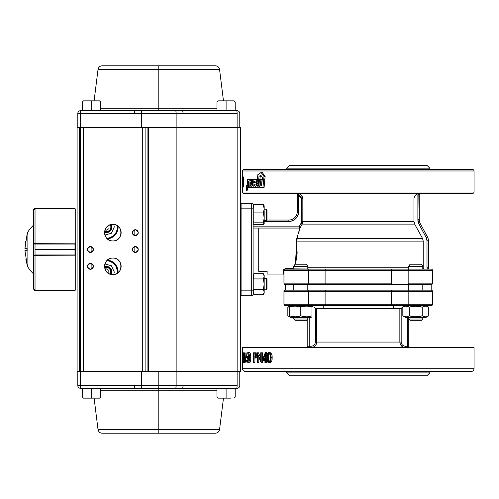 <?xml version="1.0" encoding="UTF-8"?>
<svg xmlns="http://www.w3.org/2000/svg" width="499" height="499" viewBox="0 0 499 499"><rect width="100%" height="100%" fill="white"/><g stroke="black" fill="none" stroke-linecap="round" stroke-linejoin="round"><path stroke-width="0.75" d="M393.343 308.401L393.343 305.594M323.221 308.401L323.221 305.594M243.986 193.406L472.578 193.406L243.986 193.406A1.403 1.403 0 0 1 242.583 192.003M473.981 170.964A1.403 1.403 0 0 0 472.578 169.56L243.986 169.56A1.403 1.403 0 0 0 242.583 170.964M471.175 371.512L245.389 371.512L471.175 371.512A2.807 2.807 0 0 0 473.981 368.705M307.796 305.594L300.785 305.594C287.58 305.594 287.58 305.594 300.785 305.594M418.187 222.067L419.066 224.332L420.301 223.664L427.387 236.744L420.301 223.664A8.414 8.414 0 0 1 419.285 219.654L419.285 194.803A1.403 1.403 0 0 1 420.688 193.406L418.156 193.606L417.881 194.803L417.881 219.654L419.066 224.332L426.152 237.412L427.001 240.749L427.001 267.732L427.375 269.136L431.205 269.136A1.403 1.403 0 0 1 432.608 270.539L408.157 270.539L408.157 283.158L432.608 283.158L432.608 270.539L432.608 283.158A1.403 1.403 0 0 1 431.205 284.561L285.353 284.561L293.774 284.561L285.353 284.561L285.353 290.168L307.365 290.168A1.403 1.042 90 0 1 308.407 291.572L283.956 291.572L325.099 291.572L325.099 304.197L391.466 304.197L391.466 291.572L325.099 291.572L325.099 304.197L308.407 304.197L308.407 291.572L308.407 304.197L308.407 291.572L308.407 304.197L283.956 304.197L308.407 304.197A1.403 1.042 90 0 1 307.365 305.594L285.353 305.594A1.403 1.403 0 0 1 283.956 304.197L283.956 291.572L283.956 304.197A1.403 1.403 0 0 0 285.353 305.594L431.205 305.594L426.015 305.594L428.735 307.166L428.735 315.805L428.735 307.166C426.576 305.818 424.418 305.818 422.26 307.166L422.26 315.805C424.418 317.158 426.576 317.158 428.735 315.805C426.576 317.152 424.418 317.152 422.26 315.805L422.26 307.166C417.937 305.818 413.621 305.818 409.305 307.166L409.305 315.805C413.621 317.158 417.937 317.158 422.26 315.805L415.779 316.809L409.305 315.805L409.311 307.166C407.147 305.818 404.982 305.818 402.824 307.166L402.824 315.805L402.824 307.166C404.982 305.818 407.147 305.818 409.305 307.166L415.779 306.161L422.26 307.166C424.418 305.818 426.576 305.818 428.735 307.166L427.044 306.405M427.001 375.716L289.563 375.716L427.001 375.716L429.801 372.909L286.757 372.909L429.801 372.909L429.801 371.512M289.563 165.356L427.001 165.356L289.563 165.356L286.757 168.163L429.801 168.163L286.757 168.163L286.757 169.56M300.785 269.136C309.829 269.136 309.829 269.136 300.785 269.136C309.829 269.136 309.829 269.136 300.785 269.136L325.722 269.136L293.724 268.892M410.059 264.227L421.499 264.227L410.059 264.227L408.768 266.329L422.79 266.329L408.768 266.329L408.768 269.136L409.199 269.136L390.842 269.136A1.403 0.624 90 0 1 391.466 270.539A1.403 0.624 -90 0 0 390.842 269.136L325.722 269.136A1.403 0.624 90 0 0 325.099 270.539L391.466 270.539L391.466 283.158A1.403 0.624 90 0 1 390.842 284.561A1.403 0.624 -90 0 0 391.466 283.158L283.956 283.158A1.403 1.403 0 0 0 285.353 284.561A1.403 1.403 0 0 1 283.956 283.158L308.407 283.158L308.407 270.539L325.099 270.539L325.099 283.158L391.466 283.158L391.466 270.539L325.099 270.539L325.099 283.158A1.403 0.624 90 0 0 325.722 284.561L409.199 284.561A1.403 1.042 -90 0 1 408.157 283.158A1.403 1.042 90 0 0 409.199 284.561L431.205 284.561A1.403 1.403 0 0 0 432.608 283.158A1.403 1.403 0 0 1 431.205 284.561A1.403 1.403 0 0 0 432.608 283.158L408.157 283.158L408.157 270.539L408.157 283.158L408.157 270.539L432.608 270.539A1.403 1.403 0 0 0 431.205 269.136L307.796 269.136L307.796 266.329L293.774 266.329L307.796 266.329L306.505 264.227L300.785 264.227C293.406 264.227 293.406 264.227 300.785 264.227C308.164 264.227 308.164 264.227 300.785 264.227L295.059 264.227L293.774 266.329L293.774 269.136L285.353 269.136A1.403 1.403 0 0 0 283.956 270.539L283.956 283.158L283.956 270.539A1.403 1.403 0 0 1 285.353 269.136A1.403 1.403 0 0 0 283.956 270.539A1.403 1.403 0 0 1 285.353 269.136L285.353 268.387L292.882 268.387L293.774 268.032L292.882 268.387L292.882 269.136L293.774 268.867M251.696 203.218L251.696 208.832L251.696 203.218A1.403 1.403 0 0 1 253.099 204.621L253.099 208.832L251.696 208.832L253.099 208.832L253.099 204.621A1.403 1.403 0 0 0 251.696 203.218L241.884 203.218L241.884 290.168L251.696 290.168L251.696 208.832L240.481 208.832L251.696 208.832L251.696 290.168L253.099 290.168L253.099 294.379L253.099 208.832L253.099 290.168L241.884 290.168L241.884 203.218A1.403 1.403 0 0 0 240.481 204.621M307.796 267.732L408.768 267.732L307.796 267.732M296.724 245.315L296.811 248.215C296.468 244.448 296.45 241.26 296.749 238.653L422.547 238.435L296.749 238.653L299.824 228.299L296.749 238.653L296.412 240.393L296.749 238.653L297.279 238.435A5.608 5.246 90 0 0 296.649 241.104L423.233 241.104L423.233 267.732L423.788 268.842L423.233 267.732L422.79 267.732L423.233 267.732L423.233 241.104L296.649 241.104L295.483 264.227L296.032 261.644M296.911 255.625L296.961 255.07M297.036 254.203L297.117 252.981M283.956 274.462L283.532 274.045L283.532 270.184L283.532 274.045L267.127 274.045L267.127 271.325L267.127 274.045M418.992 193.45L418.156 193.606C415.505 194.51 414.108 196.313 413.958 199.014L302.837 199.014L302.837 221.431L413.958 221.431L413.958 199.014L413.958 221.431L414.65 224.107L422.547 238.435L423.233 241.104L422.547 238.435L414.65 224.107L302.151 224.107L299.824 228.299L298.745 232.833M297.891 235.565L296.443 239.857M296.431 240.007L296.412 240.356M295.021 264.295L296.811 248.215L296.574 242.969M296.643 241.086L296.818 248.596M283.688 269.454L283.557 269.89M285.353 284.561L307.365 284.561A1.403 1.042 -90 0 0 308.407 283.158L308.407 270.539L283.956 270.539A0.418 0.356 180 0 0 283.532 270.184L285.353 268.387L292.882 268.387L292.882 269.136M298.533 233.563L299.787 228.055L258.713 228.055L258.713 271.325L267.127 271.325M400.317 344.26L399.849 342.058L399.849 308.401L316.715 308.401L316.715 342.058L399.849 342.058C400.21 345.489 402.132 347.36 405.618 347.666L404.521 347.566M245.389 371.512A2.807 2.807 0 0 1 242.583 368.705M253.099 226.833L299.063 226.833L299.824 228.299L302.151 224.107L302.837 221.431L413.958 221.431L413.958 199.014L302.837 199.014C302.675 196.194 301.19 194.367 298.383 193.537L297.279 193.581A5.608 5.608 0 0 0 295.876 193.406M297.279 193.581L298.383 193.537L298.676 195.078L298.676 211.632C298.059 217.558 294.784 220.832 288.865 221.45L264.177 221.45M298.988 193.699L300.13 194.236M301.589 195.502L302.837 199.014L301.571 195.483M414.126 197.666L414.307 197.099L414.126 197.666M285.353 290.168L293.774 290.168L285.353 290.168A1.403 1.403 0 0 0 283.956 291.572A1.403 1.403 0 0 1 285.353 290.168A1.403 1.403 0 0 0 283.956 291.572A1.403 1.403 0 0 1 285.353 290.168L408.768 290.168L408.768 284.561M422.79 284.561L422.79 290.168L431.205 290.168A1.403 1.403 0 0 1 432.608 291.572L432.608 304.197L432.608 291.572L408.157 291.572L408.157 304.197L432.608 304.197A1.403 1.403 0 0 1 431.205 305.594L426.015 305.594M431.205 284.561L431.205 290.168L409.199 290.168L431.205 290.168A1.403 1.403 0 0 1 432.608 291.572L408.157 291.572L408.157 304.197L391.466 304.197L391.466 291.572L408.157 291.572A1.403 1.042 -90 0 1 409.199 290.168A1.403 1.042 90 0 0 408.157 291.572L391.466 291.572A1.403 0.624 -90 0 0 390.842 290.168L325.722 290.168A1.403 0.624 90 0 0 325.099 291.572L391.466 291.572A1.403 0.624 90 0 0 390.842 290.168M427.001 165.356L429.801 168.163L429.801 169.56M289.563 375.716L286.757 372.909L286.757 371.512M472.578 193.406A1.403 1.403 0 0 0 473.981 192.003M472.578 169.56L243.986 169.56M310.946 346.269L310.946 347.666C314.376 347.391 316.297 345.526 316.715 342.058L315.393 342.058C315.069 344.659 313.59 346.063 310.946 346.269L309.199 346.269L309.199 347.666L309.199 346.269L307.796 346.269A1.403 1.403 0 0 1 306.392 347.666A1.403 1.403 0 0 0 307.796 346.269L307.796 319.029L307.796 346.269L307.796 319.029L307.796 346.269L309.199 346.269L309.199 317.376L309.199 346.269L310.946 346.269C313.59 346.063 315.069 344.659 315.393 342.058L315.393 308.401L316.715 308.401L316.715 342.058C316.297 345.526 314.376 347.391 310.946 347.666C314.426 347.36 316.354 345.489 316.715 342.058L316.254 344.241M316.198 344.379L314.95 346.094M314.133 346.73L312.043 347.566M403.891 347.41L403.435 347.248M402.431 346.736L400.335 344.31M311.482 306.997L313.908 306.997L315.393 308.401L315.393 342.058L399.849 342.058L399.849 308.401L401.171 308.401L402.656 306.997L401.171 308.401L401.171 342.058C401.489 344.659 402.967 346.063 405.618 346.269L407.365 346.269L407.365 317.376L407.365 346.269L408.768 346.269L408.768 319.029L408.768 346.269A1.403 1.403 0 0 0 410.172 347.666A1.403 1.403 0 0 1 408.768 346.269L408.768 319.029L422.79 319.029L408.768 319.029L410.059 320.321L421.499 320.321L410.059 320.321L421.499 320.321L422.79 319.029L422.79 317.376L426.015 317.376L422.79 317.376M307.796 316.74L309.043 316.572M307.796 290.168L307.796 284.561L300.785 284.561C309.829 284.561 309.829 284.561 300.785 284.561C291.74 284.561 291.74 284.561 300.785 284.561M417.881 194.803L419.285 194.803L417.881 194.803A2.807 2.807 0 0 1 418.156 193.606L417.881 219.654L419.285 219.654A8.414 8.414 0 0 0 420.301 223.664L419.066 224.332L426.152 237.412L427.387 236.744A8.414 8.414 0 0 1 428.404 240.749L428.404 267.732L428.404 240.749L427.001 240.749L427.001 267.732L428.404 267.732L428.404 240.749L428.404 267.732L427.001 267.732A2.807 2.807 0 0 0 427.375 269.136L429.801 269.136A1.403 1.403 0 0 1 428.404 267.732A1.403 1.403 0 0 0 429.801 269.136L428.71 269.136M413.958 221.431L414.65 224.107L302.151 224.107L302.837 221.431L301.465 221.431L301.465 199.014L302.837 199.014L302.837 221.431L302.151 224.107L300.947 223.433L301.465 221.431L301.465 199.014L298.676 195.078L297.279 195.078L297.429 193.431M298.676 211.657L297.279 211.632L297.279 195.078L297.279 211.632A8.414 8.414 0 0 1 288.865 220.047L288.865 221.45A9.818 9.818 0 0 0 298.676 211.632L298.676 195.078C300.404 195.808 301.334 197.117 301.465 199.014L302.837 199.014M299.787 228.055L299.063 226.833L300.947 223.433L299.063 226.833L299.456 227.5M253.542 221.45L253.099 221.45M301.327 222.492L300.947 223.433M293.362 220.358L294.204 219.872M294.235 219.853L295.676 218.699M296.737 217.495L296.974 217.165M297.08 217.009L297.94 215.368M297.99 215.25L298.514 213.422M414.968 195.833L415.667 195.015M419.771 193.406L420.688 193.406A1.403 1.403 0 0 0 419.285 194.803L419.285 219.654L417.881 219.654L418.156 221.961M401.52 343.686L401.171 342.058L399.849 342.058C400.26 345.526 402.182 347.398 405.618 347.666L405.618 346.269C402.974 346.063 401.489 344.659 401.171 342.058L399.849 342.058M403.111 306.997L402.656 306.997M391.466 270.539L408.157 270.539A1.403 1.042 -90 0 1 409.199 269.136A1.403 1.042 90 0 0 408.157 270.539L391.466 270.539M240.481 290.168L241.884 290.168L241.884 295.782L251.696 295.782L241.884 295.782A1.403 1.403 0 0 1 240.481 294.379A1.403 1.403 0 0 0 241.884 295.782L241.884 290.168L240.481 290.168M300.785 317.376C287.58 317.376 287.58 317.376 300.785 317.376C313.983 317.376 313.983 317.376 300.785 317.376L299.562 317.376M408.768 319.029L408.768 317.376L414.563 317.376M426.015 317.376L405.544 317.376L426.015 317.376L428.735 315.805M432.608 304.197L391.466 304.197A1.403 0.624 90 0 1 390.842 305.594A1.403 0.624 -90 0 0 391.466 304.197L325.099 304.197A1.403 0.624 90 0 0 325.722 305.594L431.205 305.594A1.403 1.403 0 0 0 432.608 304.197A1.403 1.403 0 0 1 431.205 305.594M404.558 306.392L404.988 306.28M406.043 306.161L407.14 306.28M406.049 316.809L404.988 316.69M404.496 316.559L402.824 315.805C404.982 317.158 407.14 317.158 409.305 315.805C407.147 317.152 404.982 317.152 402.824 315.805L405.544 317.376M312.068 306.411L313.441 306.997L309.424 306.28M289.551 306.392L289.988 306.28M289.495 316.559L287.829 315.805L287.829 307.166L287.829 315.805L290.543 317.376L311.02 317.376L312 316.809L312 307.166C308.263 305.818 304.521 305.818 300.785 307.166C297.042 305.818 293.306 305.818 289.563 307.166L289.563 315.805C293.306 317.158 297.042 317.158 300.785 315.805L300.785 307.166L300.785 315.805C304.521 317.158 308.263 317.158 312 315.805L312 315.805C308.263 317.152 304.521 317.152 300.785 315.805C297.042 317.152 293.306 317.152 289.563 315.805C289.563 317.158 289.563 317.158 289.563 315.805L289.563 307.166C289.563 305.818 289.563 305.818 289.563 307.166M292.57 306.392L287.829 307.166L292.57 306.392M423.994 306.392L424.418 306.28M425.497 306.161L426.57 306.28M427.001 316.578L426.57 316.69M425.354 316.809L424.418 316.69M298.57 306.286L303.791 306.392L300.81 306.161M412.717 306.398L413.627 306.28M415.81 306.161L422.266 307.159M312 307.166C312 305.818 312 305.818 312 307.166L312 316.809M310.503 306.161L311.576 306.28M421.499 264.227L422.79 266.329L422.79 269.136M310.341 306.168L308.993 306.392L313.441 306.997L311.02 305.594M311.994 306.392L310.521 306.161M290.942 306.161L289.57 306.392M297.778 306.392L300.785 306.161M417.994 316.684L418.836 316.572M415.779 316.809L409.305 315.805M410.534 316.135L412.685 316.566M289.563 315.892L289.563 316.572M290.543 317.376L289.563 316.809M292.595 316.584L295.127 316.809M295.72 316.803L297.822 316.572M297.972 316.547L300.785 315.805M301.221 315.948L303.723 316.572M304.371 316.672L306.349 316.809M421.056 306.841L418.879 306.405M413.571 306.286L412.723 306.398M295.065 320.321L293.774 319.029L295.065 320.321L300.785 320.321C308.157 320.321 308.157 320.321 300.785 320.321C293.406 320.321 293.406 320.321 300.785 320.321L306.505 320.321L307.796 319.029L293.774 319.029L307.796 319.029L306.505 320.321M415.779 320.321C408.4 320.321 408.4 320.321 415.779 320.321C423.158 320.321 423.158 320.321 415.779 320.321M251.696 295.782L251.696 290.168L251.696 295.782A1.403 1.403 0 0 0 253.099 294.379M307.365 305.594A1.403 1.042 -90 0 0 308.407 304.197L325.099 304.197A1.403 0.624 -90 0 0 325.722 305.594L307.365 305.594M431.205 269.136L409.199 269.136M408.157 304.197A1.403 1.042 90 0 0 409.199 305.594A1.403 1.042 -90 0 1 408.157 304.197M283.956 270.539L308.407 270.539A1.403 1.042 -90 0 0 307.365 269.136L285.353 269.136M308.407 291.572A1.403 1.042 -90 0 0 307.365 290.168L325.722 290.168A1.403 0.624 -90 0 0 325.099 291.572L308.407 291.572M253.099 228.055L258.713 228.055M266.628 220.047L288.865 220.047A8.414 8.414 0 0 0 297.279 211.632L298.676 211.632M401.171 308.401L401.171 342.058M307.365 269.136A1.403 1.042 90 0 1 308.407 270.539L325.099 270.539A1.403 0.624 -90 0 1 325.722 269.136L307.365 269.136M308.407 283.158A1.403 1.042 90 0 1 307.365 284.561L325.722 284.561A1.403 0.624 -90 0 1 325.099 283.158L308.407 283.158M296.724 245.252L296.755 244.641M296.899 255.713L295.483 264.227L296.612 240.967M297.279 238.435L296.668 241.248M297.167 251.82L297.117 252.906M296.68 253.735L296.238 257.946M300.298 194.336L298.383 193.537L298.676 195.078L298.383 193.537L297.279 193.431L297.279 194.573M417.881 219.654A9.818 9.818 0 0 0 419.066 224.332M427.387 236.744L426.152 237.412A7.011 7.011 0 0 1 427.001 240.749L428.404 240.749A8.414 8.414 0 0 0 427.387 236.744M299.824 228.299L302.151 224.107M405.618 346.269L407.365 346.269L407.365 347.666L407.365 346.269L408.768 346.269M428.092 269.136L427.375 269.136M296.649 241.104L296.811 248.215M293.761 268.874L293.35 269.061M268.462 361.744L267.826 357.696L268.462 353.635M266.734 357.696C266.535 354.901 267.239 353.18 268.842 352.531L269.909 352.531C271.55 353.167 272.292 354.889 272.136 357.696C272.292 360.496 271.55 362.212 269.909 362.848L268.842 362.848C267.246 362.199 266.541 360.484 266.734 357.696L267.826 357.696M263.31 360.334L264.932 360.334L262.162 360.334L265.362 352.531L266.585 352.531L266.79 359.324L266.179 359.324L266.585 359.324M266.585 360.334L266.179 360.334L266.585 360.334L266.585 362.598L266.048 362.598L266.048 360.334L265.474 360.334L266.179 360.334L266.179 359.324L265.474 359.324L265.474 352.531M258.806 357.615L258.806 362.598L257.147 362.598L257.147 352.781L260.728 360.509L260.728 352.781L261.22 352.781L261.22 362.598L262.387 362.598L262.387 360.334M257.247 352.781L258.451 352.781L260.728 357.958M261.22 352.781L262.387 352.781L262.387 359.767M255.407 352.781L254.159 352.781L255.22 352.93L256.137 355.413L255.182 357.908L253.679 358.07L253.679 362.598L253.28 362.598L253.28 352.781L256.449 352.93L257.147 353.916M257.147 356.916L256.411 357.908L254.933 358.07L254.933 362.598L253.679 362.598M248.901 362.143L248.452 357.696L248.901 353.236M249.444 357.696C249.519 354.889 249.113 353.167 248.221 352.531L249.537 352.531C250.417 353.167 250.822 354.889 250.741 357.696C250.822 360.496 250.417 362.212 249.537 362.848L248.221 362.848C249.113 362.212 249.519 360.496 249.444 357.696L250.741 357.696M248.022 352.781L248.022 353.791L247.055 353.791L246.905 356.367L247.23 356.18L248.14 359.392L247.136 362.848L246.331 360.078L247.148 361.844L247.872 359.355L247.18 357.184L246.593 357.689L246.862 352.781L248.022 352.781M245.851 362.598L245.895 352.781L245.689 360.509L244.323 352.781L244.323 362.598L244.485 354.889L245.851 362.598M243.181 352.781L243.556 353.136L243.986 357.814C243.936 360.97 243.705 362.567 243.3 362.598L242.982 362.598L243.181 352.781M243.119 352.35L243.225 358.201L243.4 352.874M243.774 354.122L243.724 360.053L242.994 360.303L242.982 359.548M244.504 360.303L244.236 354.265M334.268 368.705L242.514 368.705L242.514 347.666L474.05 347.666L474.05 368.705L334.268 368.705M255.22 352.93L256.449 352.93M254.003 358.07L254.933 358.07M253.679 357.059L254.49 357.084L255.7 355.419L254.509 353.791L253.679 353.791L253.679 357.059L254.933 357.059M254.933 353.835L254.933 357.028M255.719 357.084L256.929 355.419L255.75 353.791M255.7 355.419L256.929 355.419M253.679 353.791L254.509 353.791M261.22 362.598L257.603 354.889L257.603 362.598M264.932 360.334L264.932 362.598L265.474 362.598L265.474 360.334L266.048 360.334M264.932 357.783L264.308 359.324L264.932 359.324L264.932 355.063L263.173 359.324L264.932 359.324M268.842 352.531C270.495 353.167 271.25 354.889 271.094 357.696L272.136 357.696M271.094 357.696C271.25 360.496 270.495 362.212 268.842 362.848M270.252 360.159L270.502 357.689C270.645 355.513 270.096 354.128 268.861 353.535C267.632 354.122 267.108 355.506 267.289 357.689C267.108 359.873 267.632 361.257 268.861 361.844L270.252 360.159M269.928 353.535C268.718 354.122 268.2 355.506 268.381 357.689C268.2 359.873 268.718 361.257 269.928 361.844M250.236 179.341L250.529 180.513M250.953 182.179L251.296 183.489M247.279 183.214L247.279 184.418M246.593 185.846L246.656 185.453M243.194 187.137L243.612 181.979L243.194 176.821M242.701 183.208L242.751 182.572M242.751 177.906L242.701 177.207M242.526 179.266L242.533 179.59M242.62 177.825L242.551 181.979M242.739 186.888L242.514 177.07L242.751 186.888M243.549 186.888L243.175 186.532L242.901 181.854C242.888 178.698 243.063 177.101 243.412 177.07L243.836 177.07L243.549 186.888M246.331 188.391L246.244 190.556L246.824 188.391L246.331 188.391M247.529 179.409L247.173 185.466L246.612 185.447L246.506 187.58L247.08 187.593L247.061 188.004L246.325 190.537L247.13 190.537L247.816 187.549L248.159 187.555L248.252 185.672L247.916 185.485M250.392 182.104L250.074 187.574L251.29 187.562L252.282 185.559L252.725 179.372L251.633 179.372L251.259 184.892L251.009 185.403L250.211 185.416M248.752 181.486L248.458 187.568L249.294 187.325M251.197 185.21L251.034 179.615L248.858 179.366M250.074 187.574L252.575 187.562L253.168 187.069M253.985 179.391L251.633 179.372M253.754 182.684L253.829 181.549M261.938 185.397L261.588 184.58L262.05 179.403L259.48 179.409L258.975 185.166L260.098 187.537L264.083 187.524L264.85 179.384L263.385 179.391M262.05 179.403L260.659 179.409M259.405 180.251L258.594 181.075M257.946 187.549L259.231 187.555L259.287 186.919M258.12 185.391L258.75 185.391L258.033 186.445M259.923 179.49L260.185 176.434L261.164 175.742M263.41 179.16L264.869 179.16L265.125 176.478L262.218 172.467L261.058 172.467L257.808 174.744L257.278 180.969L258.732 179.49L258.993 176.434L260.777 175.199L262.418 177.476L262.256 179.16L263.74 179.16L264.002 176.478L261.058 172.467M254.521 187.187L256.006 187.549L256.76 187.137M254.166 184.193L254.134 185.279M257.746 181.087L256.53 181.087L255.825 179.553L253.236 179.391L253.08 181.549L255.001 181.549M257.378 179.815L254.821 179.384L256.062 179.384M257.303 186.108L257.546 184.923L256.324 184.923L256.53 181.087M242.514 177.07L242.514 170.964L474.05 170.964L474.05 192.003L242.514 192.003L242.514 186.888M253.08 181.549L255.039 181.549L255.282 182.004L255.282 182.678L252.993 182.684L253.267 187.187L254.764 187.549L256.081 186.108L256.324 184.923M257.702 183.258L256.486 183.258M255.251 187.537L254.895 187.537M256.006 187.549L254.764 187.549M254.764 185.397L254.265 185.397L254.721 185.416L255.164 184.187L254.022 184.193L254.265 185.397L254.721 185.416M255.27 184.193L254.022 184.193M264.869 179.16L263.74 179.16M265.125 176.478L264.002 176.478M258.75 185.391L258.22 185.391M257.546 185.391L256.729 187.549L258.033 187.555L258.713 179.746L257.259 181.212L256.91 185.391L257.546 185.391M259.904 179.746L258.713 179.746M264.083 187.524L262.942 187.524L263.721 179.384L262.237 179.391L261.676 185.391L260.771 185.397L260.416 184.58L260.883 179.403M260.098 187.537L262.942 187.524M264.85 179.384L263.721 179.384M261.588 184.58L260.416 184.58M253.985 179.372L252.725 179.372M246.325 190.537L246.955 190.549M250.916 180.513L251.328 180.345M250.872 180.345L250.486 180.345M251.371 182.179L250.074 182.179L249.737 179.615L247.535 179.366L247.124 187.568L247.928 187.555L248.302 181.468L248.907 181.53L249.088 182.104L248.789 187.518L249.693 187.537L250.074 182.179M251.346 180.513L250.049 180.513M264.177 278.598L266.429 278.598L266.984 279.565L266.984 288.846L266.429 289.819L266.429 278.598L264.177 278.598L264.177 276.327L264.177 278.567M264.177 209.181L266.429 209.181L266.984 210.154L266.984 219.435L266.429 220.402L266.429 209.181L264.177 209.181L264.164 205.95M264.002 205.395L263.366 204.447L253.916 204.447L253.667 205.045M253.292 206.268L253.118 208.351M263.99 206.268L264.164 208.351M263.366 204.447L263.609 205.045M253.193 206.761L253.118 205.95M253.28 205.395L253.916 204.447M264.09 206.761L264.177 217.87L263.366 222.822L264.096 224.057L263.366 224.7L253.916 224.7L253.916 222.822L263.366 222.822M253.28 224.188L253.916 225.136M264.177 211.164L264.177 223.764M264.177 220.689L266.429 220.402M253.43 206.405L253.916 204.883L253.916 222.822M263.366 206.761L264.177 205.825L263.366 204.883L253.916 204.883M263.366 204.883L264.177 208.9L263.366 212.911L253.916 212.911M263.366 212.911L264.177 217.87M253.199 275.436L253.405 274.737M253.199 292.982L253.405 293.68M264.083 292.982L263.366 293.986M264.177 287.68L264.177 293.231L264.177 289.819L264.177 292.115L263.366 294.734L253.916 294.734L253.099 292.102M264.177 275.186L264.177 292.09L263.366 294.734M253.099 289.819L253.71 289.819L253.099 289.819L253.199 291.21M264.177 289.85L264.083 291.21M253.28 278.598L253.405 277.912M264.177 279.34L264.177 289.077M263.366 278.916L253.916 278.916L253.916 273.683L263.366 273.683L264.177 276.296L263.366 278.916L264.177 284.174L263.366 289.439L253.916 289.439L253.916 294.734M263.366 289.439L264.177 292.09M253.916 278.916L253.916 289.439M263.366 273.683L264.177 275.092M253.742 278.598L253.099 278.598L253.71 278.598L253.099 276.315M77.102 127.488L77.102 371.512L79.603 371.512L77.102 371.512L77.102 127.488L79.603 127.488L77.102 127.488M77.102 268.431L77.102 230.569M101.291 388.341L135.223 388.341A2.807 0.686 -90 0 1 134.537 385.534L141.448 385.546A2.807 0.686 90 0 0 142.09 388.347A2.807 0.686 -90 0 1 141.448 385.546L158.788 385.546L141.448 385.546L141.448 371.512L141.448 385.546L80.445 385.534A2.807 0.686 90 0 0 81.137 388.341L158.788 388.347L158.788 390.798L216.99 390.798L158.788 390.798L158.788 429.533L98.022 429.533L158.788 429.533L158.788 388.347L236.445 388.341A2.807 0.686 -90 0 0 237.131 385.534L237.131 371.512L237.131 385.534L176.135 385.546L176.135 371.512L148.328 371.512L237.823 371.512L237.823 127.488L240.481 127.488L240.481 371.512L237.823 371.512L240.481 371.512L240.481 127.488L237.823 127.488L237.823 371.512L176.147 371.512L176.147 127.488L237.823 127.488L142.309 127.488L142.309 371.512L83.408 371.512L83.408 127.488L142.309 127.488L79.603 127.488L80.607 127.488L80.607 371.512L79.603 371.512L79.603 127.488L79.603 371.512L83.408 371.512L80.607 371.512L80.607 127.488L83.408 127.488L83.408 371.512L145.115 371.512L142.309 371.512L142.309 127.488L148.328 127.488L148.328 371.512L145.115 371.512L145.115 127.488L142.309 127.488M115.905 224.98A8.277 8.277 0 0 0 112.861 224.394A8.277 8.277 0 0 1 121.132 232.671A8.277 8.277 0 0 1 112.861 240.948C123.527 241.404 123.534 223.939 112.861 224.394C102.189 223.939 102.189 241.404 112.861 240.948A8.277 8.277 0 0 0 114.19 240.836M115.905 258.638A8.277 8.277 0 0 0 112.861 258.052A8.277 8.277 0 0 1 121.132 266.329A8.277 8.277 0 0 1 112.861 274.606C123.527 275.061 123.534 257.596 112.861 258.052C102.189 257.596 102.189 275.061 112.861 274.606A8.277 8.277 0 0 0 114.19 274.494M133.214 234.755A2.944 2.944 0 0 0 135.298 235.615C139.096 233.651 139.096 231.692 135.298 229.727C131.499 231.692 131.499 233.651 135.298 235.615A2.944 2.944 0 0 1 132.354 232.671A2.944 2.944 0 0 1 135.298 229.727A2.944 2.944 0 0 0 134.225 229.927M137.381 247.417A2.944 2.944 0 0 0 135.298 246.556A2.944 2.944 0 0 1 138.242 249.5A2.944 2.944 0 0 1 135.298 252.444C139.096 250.479 139.096 248.521 135.298 246.556C131.499 248.521 131.499 250.479 135.298 252.444A2.944 2.944 0 0 0 137.35 251.608M92.502 247.417A2.944 2.944 0 0 0 90.419 246.556A2.944 2.944 0 0 1 93.369 249.5A2.944 2.944 0 0 1 90.419 252.444C94.217 250.479 94.217 248.521 90.419 246.556C86.62 248.521 86.62 250.479 90.419 252.444A2.944 2.944 0 0 0 92.477 251.608M92.502 264.245A2.944 2.944 0 0 0 90.419 263.385A2.944 2.944 0 0 1 93.369 266.329A2.944 2.944 0 0 1 90.419 269.273C94.217 267.308 94.217 265.349 90.419 263.385C86.62 265.349 86.62 267.308 90.419 269.273A2.944 2.944 0 0 0 91.498 269.073M91.124 246.637L91.124 252.363L91.124 246.637M91.124 263.466L91.124 269.192L91.124 263.466M135.223 388.341A2.807 0.686 90 0 1 134.537 385.534L80.445 385.534A2.807 0.686 -90 0 0 81.137 388.341L80.607 388.341A2.807 2.807 0 0 1 77.8 385.534L77.8 371.512L77.8 385.534A2.807 2.807 0 0 0 80.607 388.341L158.788 388.347L158.788 385.546L158.788 388.347L175.492 388.347A2.807 0.686 -90 0 0 176.135 385.546L158.788 385.546L158.788 371.512L158.788 385.546L176.135 385.546L176.147 127.488L148.328 127.488L148.328 371.512L145.115 371.512L145.115 127.488L147.922 127.488L147.922 371.512L147.922 127.488L148.328 127.488M134.836 229.765L134.836 235.578L134.836 229.765M134.836 246.593L134.836 252.407L134.836 246.593M114.302 240.817A8.277 8.277 0 0 0 117.359 239.614M117.39 239.595A8.277 8.277 0 0 0 118.575 238.653M118.712 238.522A8.277 8.277 0 0 0 119.691 237.337M119.785 237.2A8.277 8.277 0 0 0 120.49 235.877M120.552 235.715A8.277 8.277 0 0 0 120.97 234.318M120.995 234.174A8.277 8.277 0 0 0 121.132 232.933M121.132 232.671A8.277 8.277 0 0 0 121.026 231.318M121.008 231.23A8.277 8.277 0 0 0 119.804 228.174M119.785 228.143A8.277 8.277 0 0 0 118.843 226.951M118.712 226.82A8.277 8.277 0 0 0 117.527 225.841M117.39 225.748A8.277 8.277 0 0 0 116.067 225.043M111.352 240.805A8.277 8.277 0 0 0 112.861 240.948A8.277 8.277 0 0 1 104.584 232.671A8.277 8.277 0 0 1 112.861 224.394A8.277 8.277 0 0 0 111.533 224.506M111.414 224.525A8.277 8.277 0 0 0 107.142 226.689M107.011 226.82A8.277 8.277 0 0 0 106.025 228.006M105.938 228.143A8.277 8.277 0 0 0 105.233 229.465M105.17 229.621L106.218 230.226L105.17 229.621A8.277 8.277 0 0 0 104.753 231.025M104.721 231.168A8.277 8.277 0 0 0 104.59 232.409M104.584 232.671A8.277 8.277 0 0 0 104.696 234.025M104.715 234.112A8.277 8.277 0 0 0 105.919 237.168M105.938 237.2A8.277 8.277 0 0 0 106.88 238.391M107.011 238.522A8.277 8.277 0 0 0 108.196 239.501M108.333 239.595A8.277 8.277 0 0 0 109.655 240.3M109.817 240.362A8.277 8.277 0 0 0 111.215 240.78M114.302 274.475A8.277 8.277 0 0 0 117.359 273.271M117.39 273.252A8.277 8.277 0 0 0 118.575 272.311M118.712 272.18A8.277 8.277 0 0 0 119.691 270.994M119.785 270.857A8.277 8.277 0 0 0 120.49 269.535M120.552 269.373A8.277 8.277 0 0 0 120.97 267.975M120.995 267.832A8.277 8.277 0 0 0 121.132 266.591M121.132 266.329A8.277 8.277 0 0 0 121.026 264.975M121.008 264.888A8.277 8.277 0 0 0 119.804 261.832M119.785 261.8A8.277 8.277 0 0 0 118.843 260.609M118.712 260.478A8.277 8.277 0 0 0 117.527 259.499M117.39 259.405A8.277 8.277 0 0 0 116.067 258.7M109.817 274.02A8.277 8.277 0 0 0 112.861 274.606A8.277 8.277 0 0 1 104.584 266.329A8.277 8.277 0 0 1 112.861 258.052A8.277 8.277 0 0 0 111.533 258.164M111.414 258.183A8.277 8.277 0 0 0 108.358 259.386M108.333 259.405A8.277 8.277 0 0 0 107.142 260.347M107.011 260.478A8.277 8.277 0 0 0 106.025 261.663M105.938 261.8A8.277 8.277 0 0 0 105.233 263.123M105.164 263.285A8.277 8.277 0 0 0 104.753 264.682M104.721 264.826A8.277 8.277 0 0 0 104.59 266.067M104.584 266.329A8.277 8.277 0 0 0 104.696 267.682M104.715 267.77A8.277 8.277 0 0 0 105.919 270.826M105.938 270.857A8.277 8.277 0 0 0 106.88 272.049M107.011 272.18A8.277 8.277 0 0 0 108.196 273.159M108.333 273.252A8.277 8.277 0 0 0 109.655 273.957M104.927 235.023L111.371 233.251L114.265 227.064L113.828 224.456M117.939 229.122A11.92 11.92 0 0 0 118.12 227.064L115.107 234.985L107.435 238.915A11.92 11.92 0 0 0 118.095 226.259L118.12 227.064A11.92 11.92 0 0 0 118.095 226.259M113.828 274.544L114.265 271.936L111.371 265.749L104.927 263.977M118.095 272.741A11.92 11.92 0 0 0 107.435 260.085L115.107 264.015L118.095 272.741A11.92 11.92 0 0 0 117.895 269.622M134.212 229.933A2.944 2.944 0 0 0 133.245 230.563M133.214 230.588A2.944 2.944 0 0 0 132.578 231.536M132.559 231.586A2.944 2.944 0 0 0 132.354 232.621M132.354 232.671A2.944 2.944 0 0 0 133.189 234.723M137.381 251.583A2.944 2.944 0 0 0 138.017 250.635M138.036 250.585A2.944 2.944 0 0 0 138.242 249.55M138.242 249.5A2.944 2.944 0 0 0 138.042 248.427M138.036 248.415A2.944 2.944 0 0 0 137.412 247.448M137.381 230.588A2.944 2.944 0 0 0 135.298 229.727A2.944 2.944 0 0 1 138.242 232.671A2.944 2.944 0 0 1 135.298 235.615A2.944 2.944 0 0 0 137.35 234.779M137.381 234.755A2.944 2.944 0 0 0 138.017 233.806M138.036 233.757A2.944 2.944 0 0 0 138.242 232.721M138.242 232.671A2.944 2.944 0 0 0 137.412 230.619M133.214 251.583A2.944 2.944 0 0 0 135.298 252.444A2.944 2.944 0 0 1 132.354 249.5A2.944 2.944 0 0 1 135.298 246.556A2.944 2.944 0 0 0 134.225 246.756M134.212 246.762A2.944 2.944 0 0 0 133.245 247.392M133.214 247.417A2.944 2.944 0 0 0 132.578 248.365M132.559 248.415A2.944 2.944 0 0 0 132.354 249.45M132.354 249.5A2.944 2.944 0 0 0 132.559 250.573M132.559 250.585A2.944 2.944 0 0 0 133.189 251.552M92.502 251.583A2.944 2.944 0 0 0 93.138 250.635M93.157 250.585A2.944 2.944 0 0 0 93.369 249.55M93.369 249.5A2.944 2.944 0 0 0 93.163 248.427M93.157 248.415A2.944 2.944 0 0 0 92.533 247.448M91.504 269.067A2.944 2.944 0 0 0 92.477 268.437M92.502 268.412A2.944 2.944 0 0 0 93.138 267.464M93.157 267.414A2.944 2.944 0 0 0 93.369 266.379M93.369 266.329A2.944 2.944 0 0 0 92.533 264.277M88.342 268.412A2.944 2.944 0 0 0 90.419 269.273A2.944 2.944 0 0 1 87.475 266.329A2.944 2.944 0 0 1 90.419 263.385A2.944 2.944 0 0 0 88.367 264.221M88.342 264.245A2.944 2.944 0 0 0 87.705 265.194M87.681 265.243A2.944 2.944 0 0 0 87.475 266.279M87.475 266.329A2.944 2.944 0 0 0 88.311 268.381M88.342 251.583A2.944 2.944 0 0 0 90.419 252.444A2.944 2.944 0 0 1 87.475 249.5A2.944 2.944 0 0 1 90.419 246.556A2.944 2.944 0 0 0 88.367 247.392M88.342 247.417A2.944 2.944 0 0 0 87.705 248.365M87.681 248.415A2.944 2.944 0 0 0 87.475 249.45M87.475 249.5A2.944 2.944 0 0 0 87.681 250.573M87.681 250.585A2.944 2.944 0 0 0 88.311 251.552M158.788 390.798L100.592 390.798L158.788 390.798M158.788 429.533L219.554 429.533L158.788 429.533L158.788 433.213L158.788 429.533M91.473 388.341C104.135 388.341 104.135 388.341 91.473 388.341L91.473 397.036L91.473 388.341M182.353 388.341L175.492 388.347A2.807 0.686 90 0 0 176.135 385.546L183.039 385.534A2.807 0.686 90 0 1 182.353 388.341A2.807 0.686 -90 0 0 183.039 385.534L237.131 385.534A2.807 0.686 90 0 1 236.445 388.341L236.975 388.341A2.807 2.807 0 0 0 239.776 385.534L239.776 371.512L239.776 385.534A2.807 2.807 0 0 1 236.975 388.341L235.921 388.341M94.105 398.152L98.022 429.533C98.496 431.803 99.887 433.032 102.201 433.213L215.381 433.213C217.695 433.032 219.086 431.803 219.554 429.533L223.477 398.152M80.445 385.534L80.445 371.512L80.445 385.534L77.8 385.534L80.445 385.534M81.655 388.341L82.36 388.341L82.36 397.036L100.592 397.036L82.36 397.036L83.483 398.152L91.473 398.152L91.473 397.036L91.473 398.152L99.469 398.152L100.592 397.036L100.592 388.341M239.776 385.534A2.807 2.807 0 0 1 236.975 388.341M94.105 100.848L98.022 69.467C98.496 67.197 99.887 65.968 102.201 65.787L158.788 65.787L158.788 69.467L98.022 69.467L158.788 69.467L158.788 108.202L158.788 65.787L215.381 65.787C217.695 65.968 219.086 67.197 219.554 69.467L158.788 69.467L219.554 69.467L223.477 100.848M158.788 108.202L216.99 108.202L158.788 108.202L158.788 110.653L158.788 108.202L100.592 108.202L158.788 108.202M141.859 110.653L81.137 110.659A2.807 0.686 90 0 0 80.445 113.466L80.445 127.488L80.445 113.466L134.537 113.466A2.807 0.686 -90 0 1 135.223 110.659L80.607 110.659A2.807 2.807 0 0 0 77.8 113.466L77.8 127.488L77.8 113.466A2.807 2.807 0 0 1 80.607 110.659A2.807 2.807 0 0 0 77.8 113.466L141.448 113.454L141.448 127.488L141.448 113.454L237.131 113.466L237.131 127.488L237.131 113.466A2.807 0.686 -90 0 0 236.445 110.659L100.592 110.659L100.592 101.964L82.36 101.964L91.473 101.964L91.473 110.659L91.473 101.964L100.592 101.964L99.469 100.848L91.473 100.848L91.473 101.964L91.473 100.848L83.483 100.848L82.36 101.964L82.36 110.659L82.36 101.964M236.445 110.659L182.353 110.659A2.807 0.686 90 0 1 183.039 113.466L237.131 113.466A2.807 0.686 90 0 0 236.445 110.659L236.975 110.659A2.807 2.807 0 0 1 239.776 113.466A2.807 2.807 0 0 0 236.975 110.659L236.445 110.659M239.776 127.488L239.776 113.466L239.776 127.488M216.285 110.659L182.353 110.659A2.807 0.686 -90 0 1 183.039 113.466L176.135 113.454A2.807 0.686 -90 0 0 175.492 110.653A2.807 0.686 90 0 1 176.135 113.454L176.135 127.488L176.135 113.454L141.448 113.454A2.807 0.686 -90 0 1 142.09 110.653A2.807 0.686 90 0 0 141.448 113.454L134.537 113.466A2.807 0.686 90 0 1 135.223 110.659M182.353 110.659L142.09 110.653M80.607 110.659L81.137 110.659A2.807 0.686 -90 0 0 80.445 113.466L77.8 113.466M111.277 224.681L111.021 229.927L106.2 232.671L104.59 232.434L105.507 232.628M117.334 225.71A11.221 11.221 0 0 1 106.767 238.266M104.59 266.566L106.2 266.329L111.021 269.073L111.221 274.438A5.608 5.608 0 0 0 111.414 274.001M106.767 260.734A11.221 11.221 0 0 1 117.334 273.29M106.549 232.659L108.196 232.303M108.576 232.141L109.169 231.817M109.643 231.486L110.086 231.106M110.541 230.613L110.797 230.276M111.533 228.792L111.764 227.756M111.795 226.689L111.445 225.068M110.385 224.775A4.765 4.765 0 0 1 105.033 231.686L104.827 232.503A5.608 5.608 0 0 0 108.264 232.278M111.807 227.014A5.608 5.608 0 0 0 111.414 224.999M111.364 224.874A5.608 5.608 0 0 0 111.221 224.562M108.389 232.228A5.608 5.608 0 0 0 109.269 231.754M109.443 231.636A5.608 5.608 0 0 0 110.167 231.031M110.316 230.875A5.608 5.608 0 0 0 110.897 230.133M110.915 230.101A5.608 5.608 0 0 0 111.414 229.128M111.42 229.116A5.608 5.608 0 0 0 111.807 227.064M109.237 267.221A5.608 5.608 0 0 0 106.2 266.329L106.2 267.171A4.765 4.765 0 0 1 110.385 274.225M111.807 271.893A5.608 5.608 0 0 0 111.414 269.872M111.364 269.753A5.608 5.608 0 0 0 110.897 268.867M110.778 268.693A5.608 5.608 0 0 0 110.167 267.969M110.011 267.826A5.608 5.608 0 0 0 109.269 267.246M111.42 273.995A5.608 5.608 0 0 0 111.807 271.936M230.981 398.152L226.103 398.152L226.103 388.341L226.103 397.036L235.222 397.036L216.99 397.036L226.103 397.036L226.103 398.152L218.113 398.152L216.99 397.036L216.99 388.341M226.103 101.964L216.99 101.964L226.103 101.964L226.103 110.659L226.103 101.964L235.222 101.964L226.103 101.964L226.103 100.848L226.103 101.964M235.222 101.964L235.222 110.659L235.222 101.964L234.1 100.848L218.113 100.848L216.99 101.964L216.99 110.659M33.626 281.823L33.626 210.341L33.626 216.897L33.626 210.341L35.03 208.913L74.993 208.913L74.993 208.551L35.03 208.551L35.03 208.913L35.03 208.551L74.993 208.551M75.698 208.944L35.03 208.944L33.626 210.385L33.626 243.662L75.698 243.818L75.698 208.944L35.03 208.944L35.03 243.818L33.626 243.662L75.698 243.818M33.626 244.691L33.626 249.481M33.626 254.241L33.626 244.735M75.698 255.182L35.03 255.182L35.03 290.056L75.698 290.056L75.698 255.182L33.626 255.338L33.626 288.615L34.294 289.844M34.762 290.031L75.698 290.056M33.626 269.797L33.626 272.049M33.626 235.952L33.626 232.203M33.626 229.222L33.626 226.951M34.581 244.03L35.03 244.036L35.03 208.944L33.626 210.385M33.626 288.615L35.03 290.056L35.03 255.182L33.626 255.051L75.698 254.97L74.993 254.964L74.993 249.5L35.03 249.5L35.03 254.964L35.03 249.5L74.993 249.5L74.993 244.036L75.698 244.03L35.03 244.036L35.03 249.5L35.03 244.036L33.626 243.949L33.739 255.276M33.626 288.659L33.626 282.103L33.626 288.659L35.03 290.087L74.993 290.087L74.993 290.449L35.03 290.449L74.993 290.449L74.993 290.087L35.03 290.087L35.03 290.449L33.626 288.659L33.626 282.103L33.626 289.046C34.225 290.349 34.693 290.817 35.03 290.449M74.993 255.182L75.605 255.182M74.993 208.944L35.03 208.913L33.626 209.954A1.403 1.403 0 0 1 35.03 208.551M33.626 243.662L33.626 255.051M35.03 254.964L74.993 254.964L74.993 243.818M35.03 244.036L74.993 244.036M75.698 254.97L75.698 244.03M27.875 233.301L27.875 267.027A32.978 32.978 0 0 0 33.626 273.901A32.978 32.978 0 0 1 27.875 267.027L27.875 246.157M27.875 246.051L27.875 242.932M27.875 242.757L27.875 239.863M27.875 239.37L27.875 237.212M27.875 237.087L27.875 233.339M27.875 267.027A53.643 53.643 0 0 1 27.033 264.376A53.643 53.643 0 0 0 27.875 267.027L27.875 231.973A53.643 53.643 0 0 0 27.033 234.624L27.033 234.624A53.643 53.643 0 0 1 27.875 231.973A32.978 32.978 0 0 1 33.626 225.099A32.978 32.978 0 0 0 27.875 231.973L27.875 232.297M27.875 232.322L27.875 232.727M27.875 233.869L27.875 237.125M27.875 238.216L27.875 248.964M27.875 249.5L27.875 261.825M27.033 250.554L27.033 248.446L27.033 250.554L24.95 250.554L27.033 264.376L24.95 250.554L27.033 250.554L27.033 248.446L27.033 250.554L24.95 250.554L27.033 250.554M27.033 234.661L24.95 248.446L27.033 248.446L24.95 248.446L27.033 234.661M25.886 259.524L27.033 264.339M25.511 241.684L24.95 248.446L27.033 248.446L24.95 248.446M109.019 228.604L106.218 230.226L109.019 228.604L108.994 225.355L109.019 228.604M110.31 224.799A4.641 4.641 0 0 1 104.69 231.368M108.832 273.558L108.832 270.315L106.031 268.699L108.832 270.315L108.832 273.558M105.108 269.229L106.031 268.699L105.108 269.229M104.671 267.495A4.641 4.641 0 0 1 110.117 274.132M257.054 179.553L255.825 179.553M252.874 185.559L252.282 185.559M252.575 187.562L251.29 187.562M293.774 284.561L293.774 290.168M290.543 305.594L287.829 307.166M405.544 305.594L402.824 307.166M307.796 317.376L307.796 319.029M293.774 317.376L293.774 319.029M244.616 355.737L244.616 354.458M263.572 289.819L266.429 289.819L263.572 289.819M82.36 397.036L83.483 398.152M235.222 397.036L234.1 398.152L235.222 397.036L235.222 388.341M74.993 290.449L75.698 289.751"/></g></svg>
